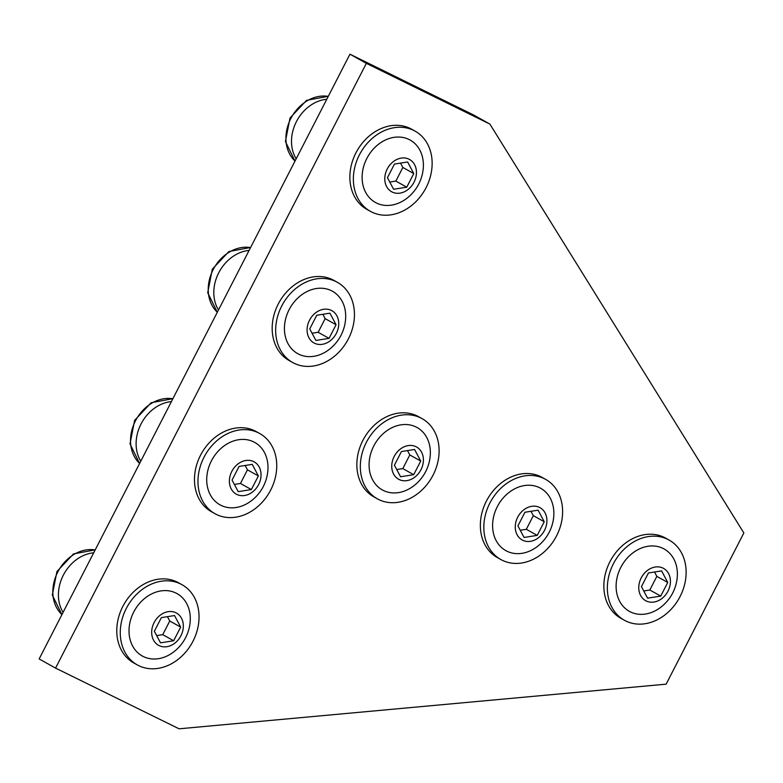 <?xml version="1.0" encoding="UTF-8"?>
<svg xmlns="http://www.w3.org/2000/svg" width="783" height="783" viewBox="0 0 783 783"><rect width="100%" height="100%" fill="white"/><g stroke="black" fill="none" stroke-linecap="round" stroke-linejoin="round"><path stroke-width="1.17" d="M539.516 507.413A18.459 14.936 -60.9 0 1 544.488 530.414A18.459 14.936 -60.9 0 1 522.653 540.231A18.459 14.936 -60.9 0 1 517.68 517.24A18.459 14.936 -60.9 0 1 539.516 507.413M539.546 487.692A35.705 28.893 -60.9 0 1 553.679 517.142A42.409 42.409 0 0 1 537.275 546.554A35.705 28.893 -60.9 0 1 506.914 551.193A35.705 28.893 -60.9 0 1 497.293 506.699A35.705 28.893 -60.9 0 1 539.546 487.692M517.925 525.902L524.072 537.461L537.226 535.386L544.234 521.752L538.097 510.183L524.943 512.258L517.925 525.902M556.576 535.836A45.913 37.144 -60.9 0 1 500.866 559.542A45.913 37.144 -60.9 0 1 489.874 503.048A45.913 37.144 -60.9 0 1 545.585 479.343A45.913 37.144 -60.9 0 1 556.576 535.836M520.245 530.257L526.313 529.308L533.321 515.664L544.234 521.752M526.313 529.308L537.226 535.386M533.321 515.664L531.011 511.309M500.866 559.542L497.381 557.594A45.913 37.144 -60.9 0 1 486.39 501.11A45.913 37.144 -60.9 0 1 542.09 477.395L545.585 479.343M140.793 461.167A37.408 30.263 -60.9 0 1 141.038 423.985A37.408 30.263 -60.9 0 1 171.399 401.61M253.643 461.588A18.459 14.936 -60.9 0 1 258.615 484.589A18.459 14.936 -60.9 0 1 236.779 494.406A18.459 14.936 -60.9 0 1 231.807 471.405A18.459 14.936 -60.9 0 1 253.643 461.588M253.672 441.866A35.705 28.893 -60.9 0 1 267.806 471.317A42.409 42.409 0 0 1 251.412 500.729A35.705 28.893 -60.9 0 1 221.041 505.368A35.705 28.893 -60.9 0 1 211.42 460.864A35.705 28.893 -60.9 0 1 253.672 441.866M232.062 480.067L238.208 491.636L251.353 489.561L258.37 475.917L252.224 464.358L239.069 466.433L232.062 480.067M270.703 490.011A45.913 37.144 -60.9 0 1 215.002 513.717A45.913 37.144 -60.9 0 1 204.011 457.223A45.913 37.144 -60.9 0 1 259.711 433.518A45.913 37.144 -60.9 0 1 270.703 490.011M234.371 484.432L240.45 483.473L247.457 469.839L258.37 475.917M240.45 483.473L251.353 489.561M247.457 469.839L245.138 465.474M215.002 513.717L211.508 511.769A45.913 37.144 -60.9 0 1 200.517 455.275A45.913 37.144 -60.9 0 1 256.217 431.57L259.711 433.518M663.025 568.125A18.459 14.936 -60.9 0 1 667.997 591.126A18.459 14.936 -60.9 0 1 646.161 600.943A18.459 14.936 -60.9 0 1 641.189 577.942A18.459 14.936 -60.9 0 1 663.025 568.125M663.054 548.403A35.705 28.893 -60.9 0 1 677.187 577.854A42.409 42.409 0 0 1 660.783 607.265A35.705 28.893 -60.9 0 1 630.423 611.905A35.705 28.893 -60.9 0 1 620.802 567.411A35.705 28.893 -60.9 0 1 663.054 548.403M641.443 586.614L647.58 598.173L660.735 596.098L667.742 582.464L661.606 570.895L648.451 572.97L641.443 586.614M680.084 596.548A45.913 37.144 -60.9 0 1 624.384 620.253A45.913 37.144 -60.9 0 1 613.392 563.76A45.913 37.144 -60.9 0 1 669.093 540.055A45.913 37.144 -60.9 0 1 680.084 596.548M643.753 590.969L649.821 590.01L656.839 576.376L667.742 582.464M649.821 590.01L660.735 596.098M656.839 576.376L654.519 572.021M624.384 620.253L620.89 618.306A45.913 37.144 -60.9 0 1 609.898 561.812A45.913 37.144 -60.9 0 1 665.599 538.107L669.093 540.055M296.189 158.792A37.408 30.263 -60.9 0 1 296.434 121.61A37.408 30.263 -60.9 0 1 326.795 99.245M409.049 159.213A18.459 14.936 -60.9 0 1 414.021 182.214A18.459 14.936 -60.9 0 1 392.175 192.031A18.459 14.936 -60.9 0 1 387.203 169.03A18.459 14.936 -60.9 0 1 409.049 159.213M409.069 139.491A35.705 28.893 -60.9 0 1 423.202 168.942A42.409 42.409 0 0 1 406.808 198.353A35.705 28.893 -60.9 0 1 376.437 202.993A35.705 28.893 -60.9 0 1 366.816 158.489A35.705 28.893 -60.9 0 1 409.069 139.491M387.458 177.702L393.604 189.261L406.759 187.186L413.767 173.542L407.62 161.983L394.466 164.058L387.458 177.702M426.099 187.636A45.913 37.144 -60.9 0 1 370.398 211.341A45.913 37.144 -60.9 0 1 359.407 154.848A45.913 37.144 -60.9 0 1 415.107 131.143A45.913 37.144 -60.9 0 1 426.099 187.636M389.777 182.057L395.846 181.098L402.854 167.464L413.767 173.542M395.846 181.098L406.759 187.186M402.854 167.464L400.534 163.099M370.398 211.341L366.904 209.394A45.913 37.144 -60.9 0 1 355.913 152.9A45.913 37.144 -60.9 0 1 411.623 129.195L415.107 131.143M218.496 309.98A37.408 30.263 -60.9 0 1 218.731 272.797A37.408 30.263 -60.9 0 1 249.102 250.433M331.346 310.401A18.459 14.936 -60.9 0 1 336.318 333.401A18.459 14.936 -60.9 0 1 314.482 343.218A18.459 14.936 -60.9 0 1 309.51 320.218A18.459 14.936 -60.9 0 1 331.346 310.401M331.375 290.679A35.705 28.893 -60.9 0 1 345.509 320.13A42.409 42.409 0 0 1 329.105 349.541A35.705 28.893 -60.9 0 1 298.744 354.18A35.705 28.893 -60.9 0 1 289.123 309.676A35.705 28.893 -60.9 0 1 331.375 290.679M309.755 328.889L315.901 340.448L329.056 338.373L336.064 324.73L329.917 313.171L316.772 315.246L309.755 328.889M348.406 338.824A45.913 37.144 -60.9 0 1 292.695 362.529A45.913 37.144 -60.9 0 1 281.704 306.036A45.913 37.144 -60.9 0 1 337.414 282.33A45.913 37.144 -60.9 0 1 348.406 338.824M312.074 333.245L318.143 332.286L325.151 318.652L336.064 324.73M318.143 332.286L329.056 338.373M325.151 318.652L322.841 314.286M292.695 362.529L289.211 360.581A45.913 37.144 -60.9 0 1 278.219 304.088A45.913 37.144 -60.9 0 1 333.92 280.383L337.414 282.33M416.008 446.702A18.459 14.936 -60.9 0 1 420.98 469.702A18.459 14.936 -60.9 0 1 399.144 479.519A18.459 14.936 -60.9 0 1 394.162 456.528A18.459 14.936 -60.9 0 1 416.008 446.702M416.037 426.98A35.705 28.893 -60.9 0 1 430.17 456.43A42.409 42.409 0 0 1 413.767 485.842A35.705 28.893 -60.9 0 1 383.396 490.481A35.705 28.893 -60.9 0 1 373.775 445.987A35.705 28.893 -60.9 0 1 416.037 426.98M394.417 465.19L400.563 476.749L413.718 474.674L420.725 461.04L414.579 449.471L401.425 451.546L394.417 465.19M433.068 475.124A45.913 37.144 -60.9 0 1 377.357 498.83A45.913 37.144 -60.9 0 1 366.366 442.336A45.913 37.144 -60.9 0 1 422.076 418.631A45.913 37.144 -60.9 0 1 433.068 475.124M396.736 469.546L402.805 468.596L409.812 454.952L420.725 461.04M402.805 468.596L413.718 474.674M409.812 454.952L407.503 450.597M377.357 498.83L373.873 496.882A45.913 37.144 -60.9 0 1 362.881 440.398A45.913 37.144 -60.9 0 1 418.582 416.693L422.076 418.631M63.09 612.355A37.408 30.263 -60.9 0 1 63.335 575.172A37.408 30.263 -60.9 0 1 93.696 552.798M175.95 612.776A18.459 14.936 -60.9 0 1 180.922 635.767A18.459 14.936 -60.9 0 1 159.076 645.593A18.459 14.936 -60.9 0 1 154.104 622.593A18.459 14.936 -60.9 0 1 175.95 612.776M175.969 593.054A35.705 28.893 -60.9 0 1 190.103 622.505A42.409 42.409 0 0 1 173.709 651.916A35.705 28.893 -60.9 0 1 143.338 656.545A35.705 28.893 -60.9 0 1 133.717 612.052A35.705 28.893 -60.9 0 1 175.969 593.054M154.359 631.255L160.505 642.823L173.66 640.748L180.667 627.105L174.521 615.546L161.367 617.621L154.359 631.255M193.01 641.189A45.913 37.144 -60.9 0 1 137.299 664.904A45.913 37.144 -60.9 0 1 126.308 608.411A45.913 37.144 -60.9 0 1 182.018 584.705A45.913 37.144 -60.9 0 1 193.01 641.189M156.678 635.62L162.747 634.661L169.754 621.017L180.667 627.105M162.747 634.661L173.66 640.748M169.754 621.017L167.435 616.661M137.299 664.904L133.805 662.956A45.913 37.144 -60.9 0 1 122.814 606.463A45.913 37.144 -60.9 0 1 178.524 582.758L182.018 584.705M489.864 124.057L366.356 63.345L55.564 668.095L179.072 728.807L666.147 684.156L743.85 532.969L489.864 124.057L473.461 114.905L349.942 54.193L39.15 658.943L55.564 668.095M366.356 63.345L349.942 54.193M172.867 398.762A37.408 30.263 119.1 0 0 135.449 420.872A37.408 30.263 119.1 0 0 139.628 463.428M328.263 96.387A37.408 30.263 119.1 0 0 290.845 118.497A37.408 30.263 119.1 0 0 295.025 161.053M250.56 247.575A37.408 30.263 119.1 0 0 213.142 269.685A37.408 30.263 119.1 0 0 217.331 312.241M95.164 549.95A37.408 30.263 119.1 0 0 57.746 572.06A37.408 30.263 119.1 0 0 61.935 614.616M172.906 398.674L151.188 402.726L134.617 420.363L130.017 443.902L139.609 463.467M328.312 96.299L306.593 100.351L290.013 117.988L285.423 141.527L295.005 161.102M250.609 247.487L228.89 251.539L212.31 269.176L207.72 292.715L217.312 312.29M95.213 549.862L73.494 553.914L56.914 571.551L52.324 595.09L61.906 614.655"/></g></svg>
